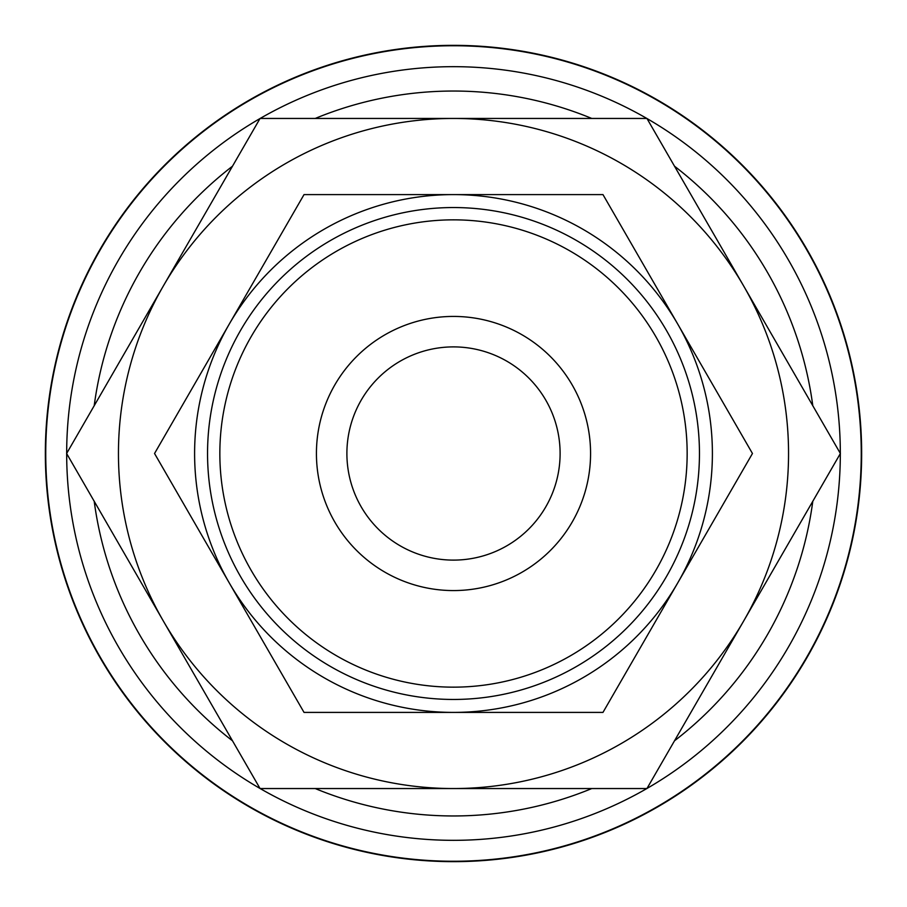 <?xml version="1.0" encoding="UTF-8"?>
<svg xmlns="http://www.w3.org/2000/svg" width="907" height="907" viewBox="0 0 907 907"><rect width="100%" height="100%" fill="white"/><g stroke="black" fill="none" stroke-linecap="round" stroke-linejoin="round"><path stroke-width="1.36" d="M453.5 45.35A408.15 408.15 0 0 0 45.35 453.5A408.15 408.15 0 0 0 453.5 861.65A408.15 408.15 0 0 0 861.65 453.5A408.15 408.15 0 0 0 453.5 45.35M453.5 840.324A386.824 386.824 0 0 1 260.162 788.546A386.824 386.824 0 0 0 646.838 788.546M646.997 788.455A386.824 386.824 0 0 0 840.324 453.591M840.324 453.409A386.824 386.824 0 0 0 646.997 118.545M646.838 118.454A386.824 386.824 0 0 0 260.162 118.454A386.824 386.824 0 0 1 453.5 66.676M861.253 453.5A407.753 407.753 0 0 0 453.5 45.747A407.753 407.753 0 0 0 45.747 453.5A407.753 407.753 0 0 0 453.5 861.253A407.753 407.753 0 0 0 861.253 453.5M840.381 453.5L646.94 118.454L453.5 118.454A335.046 335.046 0 0 0 163.339 621.023A335.046 335.046 0 0 0 453.5 788.546L646.94 788.546L743.661 621.023A335.046 335.046 0 0 0 453.5 118.454L260.06 118.454L66.619 453.5L260.06 788.546L453.5 788.546A335.046 335.046 0 0 0 743.661 621.023L840.381 453.5M752.459 453.5L602.974 194.597L453.5 194.597A258.903 258.903 0 0 0 229.29 582.952A258.903 258.903 0 0 0 453.5 712.403L602.974 712.403L677.71 582.952A258.903 258.903 0 0 0 453.5 194.597L304.026 194.597L154.541 453.5L304.026 712.403L453.5 712.403A258.903 258.903 0 0 0 677.71 582.952L752.459 453.5M590.57 453.5A137.07 137.07 0 0 0 453.5 316.43A137.07 137.07 0 0 0 316.43 453.5A137.07 137.07 0 0 0 453.5 590.57A137.07 137.07 0 0 0 590.57 453.5M687.155 453.5A233.655 233.655 0 0 0 453.5 219.845A233.655 233.655 0 0 0 219.845 453.5A233.655 233.655 0 0 0 453.5 687.155A233.655 233.655 0 0 0 687.155 453.5M699.456 453.5A245.956 245.956 0 0 0 453.5 207.544A245.956 245.956 0 0 0 207.544 453.5A245.956 245.956 0 0 0 453.5 699.456A245.956 245.956 0 0 0 699.456 453.5M346.893 453.5A106.607 106.607 0 0 1 453.5 346.893A106.607 106.607 0 0 1 560.107 453.5A106.607 106.607 0 0 1 453.5 560.107A106.607 106.607 0 0 1 346.893 453.5M260.003 118.545A386.824 386.824 0 0 0 66.676 453.409A386.824 386.824 0 0 1 260.003 118.545M66.676 453.591A386.824 386.824 0 0 0 260.003 788.455A386.824 386.824 0 0 1 66.676 453.591M812.797 405.724A362.46 362.46 0 0 0 674.525 166.219M591.783 118.454A362.46 362.46 0 0 0 315.217 118.454M315.217 788.546A362.46 362.46 0 0 0 591.783 788.546M674.525 740.781A362.46 362.46 0 0 0 812.797 501.276M232.475 166.219A362.46 362.46 0 0 0 94.203 405.724M94.203 501.276A362.46 362.46 0 0 0 232.475 740.781"/></g></svg>
